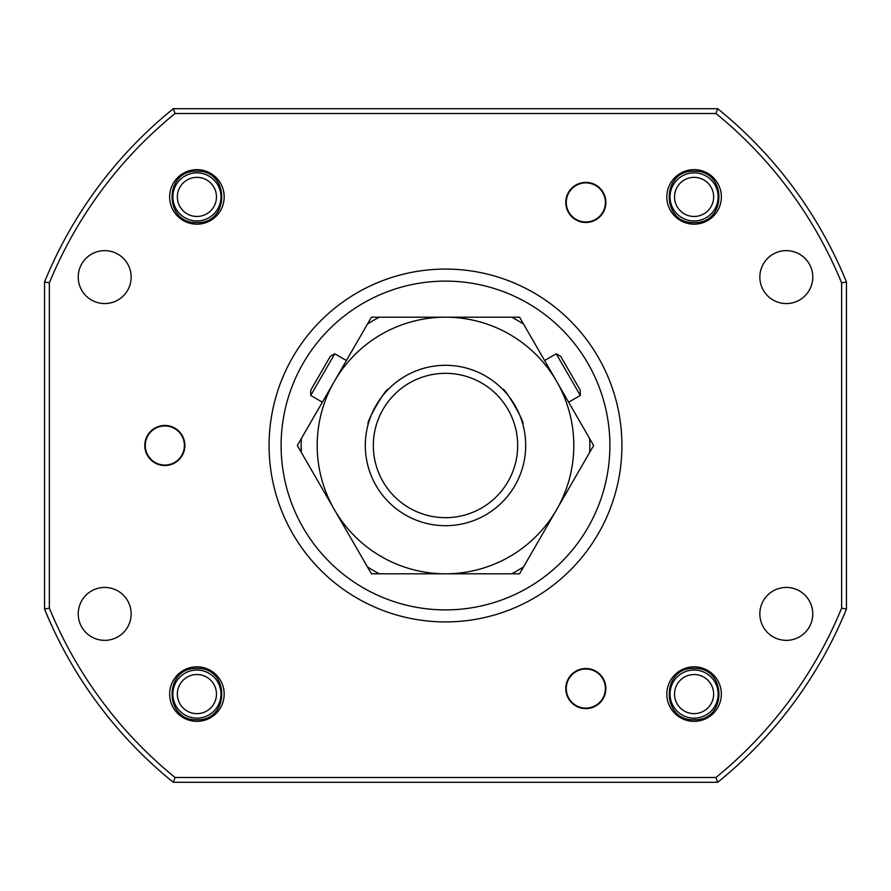 <?xml version="1.0" encoding="UTF-8"?>
<svg xmlns="http://www.w3.org/2000/svg" width="891" height="891" viewBox="0 0 891 891"><rect width="100%" height="100%" fill="white"/><g stroke="black" fill="none" stroke-linecap="round" stroke-linejoin="round"><path stroke-width="1.34" d="M445.5 269.082A176.418 176.418 0 0 0 269.082 445.5A176.418 176.418 0 0 0 445.5 621.918A176.418 176.418 0 0 0 621.918 445.5A176.418 176.418 0 0 0 445.5 269.082M196.911 666.824A27.265 27.265 0 0 0 169.646 694.089A27.265 27.265 0 0 0 196.911 721.354A27.265 27.265 0 0 0 224.176 694.089A27.265 27.265 0 0 0 196.911 666.824M694.089 666.824A27.265 27.265 0 0 0 666.824 694.089A27.265 27.265 0 0 0 694.089 721.354A27.265 27.265 0 0 0 721.354 694.089A27.265 27.265 0 0 0 694.089 666.824M694.089 169.646A27.265 27.265 0 0 0 666.824 196.911A27.265 27.265 0 0 0 694.089 224.176A27.265 27.265 0 0 0 721.354 196.911A27.265 27.265 0 0 0 694.089 169.646M196.911 169.646A27.265 27.265 0 0 0 169.646 196.911A27.265 27.265 0 0 0 196.911 224.176A27.265 27.265 0 0 0 224.176 196.911A27.265 27.265 0 0 0 196.911 169.646M164.835 425.452A20.047 20.047 0 0 0 144.787 445.5A20.047 20.047 0 0 0 164.835 465.548A20.047 20.047 0 0 0 184.882 445.5A20.047 20.047 0 0 0 164.835 425.452M585.832 182.388A20.047 20.047 0 0 0 565.785 202.435A20.047 20.047 0 0 0 585.832 222.483A20.047 20.047 0 0 0 605.88 202.435A20.047 20.047 0 0 0 585.832 182.388M585.832 668.517A20.047 20.047 0 0 0 565.785 688.565A20.047 20.047 0 0 0 585.832 708.612A20.047 20.047 0 0 0 605.88 688.565A20.047 20.047 0 0 0 585.832 668.517M104.692 250.638A26.463 26.463 0 0 0 78.23 277.101A26.463 26.463 0 0 0 104.692 303.564A26.463 26.463 0 0 0 131.155 277.101A26.463 26.463 0 0 0 104.692 250.638M104.692 587.436A26.463 26.463 0 0 0 78.23 613.899A26.463 26.463 0 0 0 104.692 640.362A26.463 26.463 0 0 0 131.155 613.899A26.463 26.463 0 0 0 104.692 587.436M786.308 587.436A26.463 26.463 0 0 0 759.845 613.899A26.463 26.463 0 0 0 786.308 640.362A26.463 26.463 0 0 0 812.77 613.899A26.463 26.463 0 0 0 786.308 587.436M786.308 250.638A26.463 26.463 0 0 0 759.845 277.101A26.463 26.463 0 0 0 786.308 303.564A26.463 26.463 0 0 0 812.77 277.101A26.463 26.463 0 0 0 786.308 250.638M715.963 113.513A428.215 428.215 0 0 1 841.639 282.892L841.639 608.107A428.215 428.215 0 0 1 715.963 777.487L175.037 777.487A428.215 428.215 0 0 1 49.361 608.107L49.361 282.892A428.215 428.215 0 0 1 175.037 113.513L715.963 113.513L717.678 108.702L173.322 108.702L175.037 113.513M841.639 608.107L846.45 609.054L846.45 281.946L841.639 282.892M846.45 281.946A433.026 433.026 0 0 0 717.678 108.702M173.322 108.702A433.026 433.026 0 0 0 44.55 281.946L49.361 282.892M44.55 281.946L44.55 609.054L49.361 608.107M44.55 609.054A433.026 433.026 0 0 0 173.322 782.298L175.037 777.487M173.322 782.298L717.678 782.298L715.963 777.487M717.678 782.298A433.026 433.026 0 0 0 846.45 609.054M694.089 222.572C660.999 224.02 660.988 169.802 694.089 171.25C727.179 169.802 727.19 224.02 694.089 222.572M694.089 172.854A24.057 24.057 0 0 1 718.146 196.911A24.057 24.057 0 0 1 694.089 220.968A24.057 24.057 0 0 1 670.032 196.911A24.057 24.057 0 0 1 694.089 172.854M694.089 177.354A19.557 19.557 0 0 1 713.646 196.911A19.557 19.557 0 0 1 694.089 216.468A19.557 19.557 0 0 1 674.532 196.911A19.557 19.557 0 0 1 694.089 177.354M568.647 402.186L580.286 395.459L556.229 353.794L544.59 360.51L519.576 317.196L371.424 317.196L346.41 360.51L334.771 353.794L310.714 395.459L322.353 402.186L297.349 445.5L371.424 573.804L519.576 573.804L593.651 445.5L568.647 402.186M580.286 395.459L580.286 390.269L560.729 356.389L556.229 353.794M694.089 719.75C660.999 721.198 660.988 666.98 694.089 668.428C727.179 666.98 727.19 721.198 694.089 719.75M694.089 670.032A24.057 24.057 0 0 1 718.146 694.089A24.057 24.057 0 0 1 694.089 718.146A24.057 24.057 0 0 1 670.032 694.089A24.057 24.057 0 0 1 694.089 670.032M694.089 674.532A19.557 19.557 0 0 1 713.646 694.089A19.557 19.557 0 0 1 694.089 713.646A19.557 19.557 0 0 1 674.532 694.089A19.557 19.557 0 0 1 694.089 674.532M196.911 222.572C163.821 224.02 163.81 169.802 196.911 171.25C230.001 169.802 230.012 224.02 196.911 222.572M196.911 172.854A24.057 24.057 0 0 1 220.968 196.911A24.057 24.057 0 0 1 196.911 220.968A24.057 24.057 0 0 1 172.854 196.911A24.057 24.057 0 0 1 196.911 172.854M196.911 177.354A19.557 19.557 0 0 1 216.468 196.911A19.557 19.557 0 0 1 196.911 216.468A19.557 19.557 0 0 1 177.354 196.911A19.557 19.557 0 0 1 196.911 177.354M585.832 182.878A19.557 19.557 0 0 1 605.39 202.435A19.557 19.557 0 0 1 585.832 221.993A19.557 19.557 0 0 1 566.275 202.435A19.557 19.557 0 0 1 585.832 182.878M445.5 373.329A72.171 72.171 0 0 0 373.329 445.5A72.171 72.171 0 0 0 445.5 517.671A72.171 72.171 0 0 0 517.671 445.5A72.171 72.171 0 0 0 445.5 373.329M585.832 669.007A19.557 19.557 0 0 1 605.39 688.565A19.557 19.557 0 0 1 585.832 708.122A19.557 19.557 0 0 1 566.275 688.565A19.557 19.557 0 0 1 585.832 669.007M388.287 389.311C386.505 386.85 365.221 423.704 368.239 424.038C365.21 423.726 386.482 386.872 388.287 389.311M522.761 424.038C525.79 423.726 504.518 386.872 502.713 389.311C504.495 386.85 525.779 423.704 522.761 424.038M365.31 445.5A80.19 80.19 0 0 1 445.5 365.31A80.19 80.19 0 0 1 525.69 445.5A80.19 80.19 0 0 1 445.5 525.69A80.19 80.19 0 0 1 365.31 445.5M556.619 381.348A128.304 128.304 0 0 1 445.5 573.804A128.304 128.304 0 0 1 334.381 381.348A128.304 128.304 0 0 1 556.619 381.348L523.552 324.079A144.342 144.342 0 0 0 511.623 317.196L379.377 317.196A144.342 144.342 0 0 0 367.448 324.079L301.325 438.617A144.342 144.342 0 0 0 301.325 452.383L367.448 566.921A144.342 144.342 0 0 0 379.377 573.804L511.623 573.804A144.342 144.342 0 0 0 523.552 566.921L589.675 452.383A144.342 144.342 0 0 0 589.675 438.617L556.619 381.348M164.835 425.943A19.557 19.557 0 0 1 184.392 445.5A19.557 19.557 0 0 1 164.835 465.057A19.557 19.557 0 0 1 145.278 445.5A19.557 19.557 0 0 1 164.835 425.943M334.771 353.794L330.271 356.389L310.714 390.269L310.714 395.459M445.5 609.889A164.389 164.389 0 0 1 281.111 445.5A164.389 164.389 0 0 1 445.5 281.111A164.389 164.389 0 0 1 609.889 445.5A164.389 164.389 0 0 1 445.5 609.889M196.911 719.75C163.821 721.198 163.81 666.98 196.911 668.428C230.001 666.98 230.012 721.198 196.911 719.75M196.911 670.032A24.057 24.057 0 0 1 220.968 694.089A24.057 24.057 0 0 1 196.911 718.146A24.057 24.057 0 0 1 172.854 694.089A24.057 24.057 0 0 1 196.911 670.032M196.911 674.532A19.557 19.557 0 0 1 216.468 694.089A19.557 19.557 0 0 1 196.911 713.646A19.557 19.557 0 0 1 177.354 694.089A19.557 19.557 0 0 1 196.911 674.532"/></g></svg>
